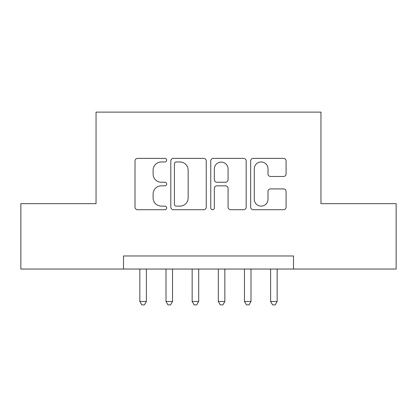<?xml version="1.0" encoding="UTF-8"?>
<svg xmlns="http://www.w3.org/2000/svg" width="417" height="417" viewBox="0 0 417 417"><rect width="100%" height="100%" fill="white"/><g stroke="black" fill="none" stroke-linecap="round" stroke-linejoin="round"><path stroke-width="0.63" d="M166.654 160.175A1.798 1.798 0 0 0 164.861 158.377L137.584 158.377A2.565 2.565 0 0 0 135.014 160.941L135.014 207.15A2.565 2.565 0 0 0 137.584 209.72L164.861 209.72A1.798 1.798 0 0 0 166.654 207.921A1.798 1.798 0 0 0 164.861 206.123L161.327 206.123A8.215 8.215 0 0 1 153.112 197.908L153.112 194.056A8.215 8.215 0 0 1 161.327 185.841L164.861 185.841A1.798 1.798 0 0 0 166.654 184.048A1.798 1.798 0 0 0 164.861 182.25L161.327 182.25A8.215 8.215 0 0 1 153.112 174.035L153.112 170.183A8.215 8.215 0 0 1 161.327 161.968L164.861 161.968A1.798 1.798 0 0 0 166.654 160.175M283.524 176.474A2.565 2.565 0 0 0 286.093 173.905L286.093 160.941A2.565 2.565 0 0 0 283.524 158.377L253.234 158.377A2.565 2.565 0 0 0 250.664 160.941L250.664 207.15A2.565 2.565 0 0 0 253.234 209.72L283.524 209.72A2.565 2.565 0 0 0 286.093 207.15L286.093 191.492A2.565 2.565 0 0 0 283.524 188.922L270.56 188.922A2.565 2.565 0 0 0 267.995 191.492L267.995 199.258A6.865 6.865 0 0 1 261.125 206.123A6.865 6.865 0 0 1 254.261 199.258L254.261 168.838A6.865 6.865 0 0 1 261.125 161.968A6.865 6.865 0 0 1 267.995 168.838L267.995 173.905A2.565 2.565 0 0 0 270.56 176.474L283.524 176.474M123.5 269.043L20.85 269.043L20.85 203.663L96.04 203.663L96.04 112.126L320.96 112.126L320.96 203.663L396.15 203.663L396.15 269.043L293.5 269.043L293.5 255.97L123.5 255.97L123.5 269.043L293.5 269.043M206.253 160.941A2.565 2.565 0 0 0 203.689 158.377L173.394 158.377A2.565 2.565 0 0 0 170.829 160.941L170.829 207.15A2.565 2.565 0 0 0 173.394 209.72L203.689 209.72A2.565 2.565 0 0 0 206.253 207.15L206.253 160.941M213.311 158.377L243.606 158.377A2.565 2.565 0 0 1 246.171 160.941L246.171 207.15A2.565 2.565 0 0 1 243.606 209.72L230.643 209.72A2.565 2.565 0 0 1 228.073 207.15L228.073 188.411A2.565 2.565 0 0 0 225.508 185.841L216.908 185.841A2.565 2.565 0 0 0 214.338 188.411L214.338 207.921A1.798 1.798 0 0 1 212.545 209.72A1.798 1.798 0 0 1 210.747 207.921L210.747 160.941A2.565 2.565 0 0 1 213.311 158.377M176.219 161.968A1.798 1.798 0 0 0 174.421 163.766L174.421 204.325A1.798 1.798 0 0 0 176.219 206.123L179.941 206.123A8.215 8.215 0 0 0 188.156 197.908L188.156 170.183A8.215 8.215 0 0 0 179.941 161.968L176.219 161.968M228.073 168.963A6.865 6.865 0 0 0 221.208 162.098A6.865 6.865 0 0 0 214.338 168.963L214.338 179.68A2.565 2.565 0 0 0 216.908 182.25L225.508 182.25A2.565 2.565 0 0 0 228.073 179.68L228.073 168.963M139.846 269.043L139.846 301.475L146.388 301.475L146.388 269.043M146.388 301.475L144.423 304.874L141.811 304.874L139.846 301.475M166.002 269.043L166.002 301.475L172.539 301.475L172.539 269.043M172.539 301.475L170.579 304.874L167.962 304.874L166.002 301.475M192.154 269.043L192.154 301.475L198.69 301.475L198.69 269.043M198.69 301.475L196.73 304.874L194.113 304.874L192.154 301.475M218.31 269.043L218.31 301.475L224.846 301.475L224.846 269.043M224.846 301.475L222.887 304.874L220.27 304.874L218.31 301.475M244.461 269.043L244.461 301.475L250.998 301.475L250.998 269.043M250.998 301.475L249.038 304.874L246.421 304.874L244.461 301.475M270.612 269.043L270.612 301.475L277.154 301.475L277.154 269.043M277.154 301.475L275.189 304.874L272.577 304.874L270.612 301.475"/></g></svg>
